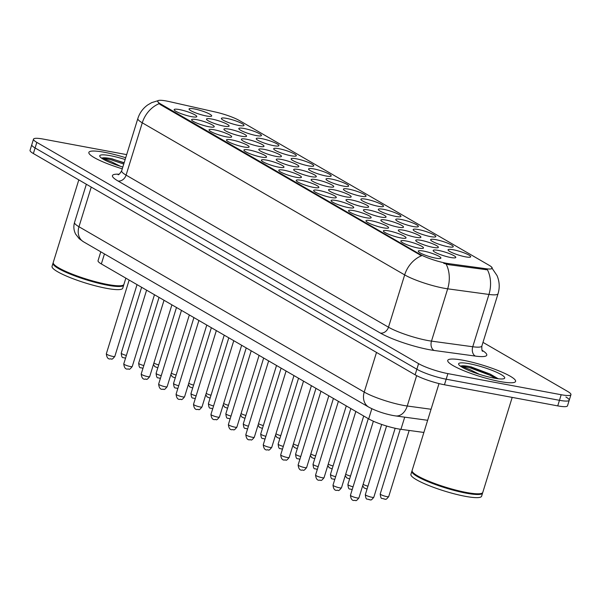 <?xml version="1.0" encoding="UTF-8"?>
<svg xmlns="http://www.w3.org/2000/svg" width="601" height="601" viewBox="0 0 601 601"><rect width="100%" height="100%" fill="white"/><g stroke="black" fill="none" stroke-linecap="round" stroke-linejoin="round"><path stroke-width="0.9" d="M296.338 158.799A11.84 1.931 -162.8 0 1 308.922 162.631A11.84 1.931 -162.8 0 1 313.504 166.101A11.84 1.931 -162.8 0 1 308.546 165.876A11.84 1.931 -162.8 0 1 291.192 159.19A11.84 1.931 -162.8 0 1 296.338 158.799M278.902 148.695A11.84 1.931 -162.8 0 1 291.485 152.526A11.84 1.931 -162.8 0 1 296.068 155.99A11.84 1.931 -162.8 0 1 291.109 155.772A11.84 1.931 -162.8 0 1 273.755 149.086A11.84 1.931 -162.8 0 1 278.902 148.695M261.465 138.591A11.84 1.931 -162.8 0 1 274.048 142.414A11.84 1.931 -162.8 0 1 278.631 145.885A11.84 1.931 -162.8 0 1 273.673 145.66A11.84 1.931 -162.8 0 1 256.319 138.981A11.84 1.931 -162.8 0 1 261.465 138.591M313.775 168.911A11.84 1.931 -162.8 0 1 326.358 172.735A11.84 1.931 -162.8 0 1 330.941 176.206A11.84 1.931 -162.8 0 1 325.982 175.98A11.84 1.931 -162.8 0 1 308.629 169.302A11.84 1.931 -162.8 0 1 313.775 168.911M331.211 179.015A11.84 1.931 -162.8 0 1 343.795 182.839A11.84 1.931 -162.8 0 1 348.377 186.31A11.84 1.931 -162.8 0 1 343.419 186.092A11.84 1.931 -162.8 0 1 326.065 179.406A11.84 1.931 -162.8 0 1 331.211 179.015M244.029 128.486A11.84 1.931 -162.8 0 1 256.612 132.31A11.84 1.931 -162.8 0 1 261.195 135.781A11.84 1.931 -162.8 0 1 256.236 135.556A11.84 1.931 -162.8 0 1 238.882 128.877A11.84 1.931 -162.8 0 1 244.029 128.486M348.648 189.12A11.84 1.931 -162.8 0 1 361.231 192.951A11.84 1.931 -162.8 0 1 365.814 196.414A11.84 1.931 -162.8 0 1 360.855 196.196A11.84 1.931 -162.8 0 1 343.502 189.51A11.84 1.931 -162.8 0 1 348.648 189.12M366.084 199.231A11.84 1.931 -162.8 0 1 378.668 203.055A11.84 1.931 -162.8 0 1 383.25 206.526A11.84 1.931 -162.8 0 1 378.292 206.301A11.84 1.931 -162.8 0 1 360.938 199.615A11.84 1.931 -162.8 0 1 366.084 199.231M383.521 209.336A11.84 1.931 -162.8 0 1 396.104 213.16A11.84 1.931 -162.8 0 1 400.687 216.63A11.84 1.931 -162.8 0 1 395.728 216.405A11.84 1.931 -162.8 0 1 378.375 209.726A11.84 1.931 -162.8 0 1 383.521 209.336M400.957 219.44A11.84 1.931 -162.8 0 1 413.541 223.264A11.84 1.931 -162.8 0 1 418.123 226.735A11.84 1.931 -162.8 0 1 413.165 226.517A11.84 1.931 -162.8 0 1 395.811 219.831A11.84 1.931 -162.8 0 1 400.957 219.44M418.394 229.544A11.84 1.931 -162.8 0 1 430.977 233.376A11.84 1.931 -162.8 0 1 435.56 236.839A11.84 1.931 -162.8 0 1 430.601 236.621A11.84 1.931 -162.8 0 1 413.248 229.935A11.84 1.931 -162.8 0 1 418.394 229.544M435.83 239.656A11.84 1.931 -162.8 0 1 448.414 243.48A11.84 1.931 -162.8 0 1 452.996 246.951A11.84 1.931 -162.8 0 1 448.038 246.726A11.84 1.931 -162.8 0 1 430.684 240.039A11.84 1.931 -162.8 0 1 435.83 239.656M453.267 249.761A11.84 1.931 -162.8 0 1 465.85 253.584A11.84 1.931 -162.8 0 1 470.433 257.055A11.84 1.931 -162.8 0 1 465.474 256.83A11.84 1.931 -162.8 0 1 448.121 250.151A11.84 1.931 -162.8 0 1 453.267 249.761M226.592 118.374A11.84 1.931 -162.8 0 1 239.175 122.206A11.84 1.931 -162.8 0 1 243.758 125.669A11.84 1.931 -162.8 0 1 238.8 125.451A11.84 1.931 -162.8 0 1 221.446 118.765A11.84 1.931 -162.8 0 1 226.592 118.374M246.575 139.244A11.84 1.931 -162.8 0 1 259.159 143.068A11.84 1.931 -162.8 0 1 263.734 146.539A11.84 1.931 -162.8 0 1 258.783 146.321A11.84 1.931 -162.8 0 1 241.429 139.635A11.84 1.931 -162.8 0 1 246.575 139.244M298.885 169.565A11.84 1.931 -162.8 0 1 311.468 173.388A11.84 1.931 -162.8 0 1 316.043 176.859A11.84 1.931 -162.8 0 1 311.093 176.634A11.84 1.931 -162.8 0 1 293.739 169.955A11.84 1.931 -162.8 0 1 298.885 169.565M264.012 149.349A11.84 1.931 -162.8 0 1 276.595 153.18A11.84 1.931 -162.8 0 1 281.17 156.643A11.84 1.931 -162.8 0 1 276.22 156.425A11.84 1.931 -162.8 0 1 258.866 149.739A11.84 1.931 -162.8 0 1 264.012 149.349M316.321 179.669A11.84 1.931 -162.8 0 1 328.905 183.493A11.84 1.931 -162.8 0 1 333.48 186.964A11.84 1.931 -162.8 0 1 328.529 186.746A11.84 1.931 -162.8 0 1 311.175 180.06A11.84 1.931 -162.8 0 1 316.321 179.669M229.139 129.14A11.84 1.931 -162.8 0 1 241.722 132.964A11.84 1.931 -162.8 0 1 246.297 136.435A11.84 1.931 -162.8 0 1 241.347 136.209A11.84 1.931 -162.8 0 1 223.993 129.531A11.84 1.931 -162.8 0 1 229.139 129.14M211.702 119.028A11.84 1.931 -162.8 0 1 224.286 122.859A11.84 1.931 -162.8 0 1 228.861 126.323A11.84 1.931 -162.8 0 1 223.91 126.105A11.84 1.931 -162.8 0 1 206.556 119.419A11.84 1.931 -162.8 0 1 211.702 119.028M281.448 159.453A11.84 1.931 -162.8 0 1 294.032 163.284A11.84 1.931 -162.8 0 1 298.607 166.755A11.84 1.931 -162.8 0 1 293.656 166.53A11.84 1.931 -162.8 0 1 276.302 159.843A11.84 1.931 -162.8 0 1 281.448 159.453M333.758 189.773A11.84 1.931 -162.8 0 1 346.341 193.605A11.84 1.931 -162.8 0 1 350.916 197.068A11.84 1.931 -162.8 0 1 345.966 196.85A11.84 1.931 -162.8 0 1 328.612 190.164A11.84 1.931 -162.8 0 1 333.758 189.773M351.194 199.885A11.84 1.931 -162.8 0 1 363.778 203.709A11.84 1.931 -162.8 0 1 368.353 207.18A11.84 1.931 -162.8 0 1 363.402 206.954A11.84 1.931 -162.8 0 1 346.048 200.268A11.84 1.931 -162.8 0 1 351.194 199.885M368.631 209.989A11.84 1.931 -162.8 0 1 381.214 213.813A11.84 1.931 -162.8 0 1 385.789 217.284A11.84 1.931 -162.8 0 1 380.839 217.059A11.84 1.931 -162.8 0 1 363.485 210.38A11.84 1.931 -162.8 0 1 368.631 209.989M386.067 220.094A11.84 1.931 -162.8 0 1 398.651 223.918A11.84 1.931 -162.8 0 1 403.226 227.388A11.84 1.931 -162.8 0 1 398.275 227.17A11.84 1.931 -162.8 0 1 380.921 220.484A11.84 1.931 -162.8 0 1 386.067 220.094M403.504 230.198A11.84 1.931 -162.8 0 1 416.087 234.029A11.84 1.931 -162.8 0 1 420.662 237.493A11.84 1.931 -162.8 0 1 415.712 237.275A11.84 1.931 -162.8 0 1 398.358 230.589A11.84 1.931 -162.8 0 1 403.504 230.198M420.94 240.31A11.84 1.931 -162.8 0 1 433.524 244.134A11.84 1.931 -162.8 0 1 438.099 247.604A11.84 1.931 -162.8 0 1 433.148 247.379A11.84 1.931 -162.8 0 1 415.794 240.7A11.84 1.931 -162.8 0 1 420.94 240.31M438.377 250.414A11.84 1.931 -162.8 0 1 450.96 254.238A11.84 1.931 -162.8 0 1 455.535 257.709A11.84 1.931 -162.8 0 1 450.585 257.483A11.84 1.931 -162.8 0 1 433.231 250.805A11.84 1.931 -162.8 0 1 438.377 250.414M194.266 108.924A11.84 1.931 -162.8 0 1 206.849 112.748A11.84 1.931 -162.8 0 1 211.424 116.218A11.84 1.931 -162.8 0 1 206.474 116.001A11.84 1.931 -162.8 0 1 189.12 109.314A11.84 1.931 -162.8 0 1 194.266 108.924M196.812 119.682A11.84 1.931 -162.8 0 1 209.396 123.513A11.84 1.931 -162.8 0 1 213.971 126.984A11.84 1.931 -162.8 0 1 209.013 126.758A11.84 1.931 -162.8 0 1 191.666 120.072A11.84 1.931 -162.8 0 1 196.812 119.682M214.249 129.793A11.84 1.931 -162.8 0 1 226.832 133.617A11.84 1.931 -162.8 0 1 231.408 137.088A11.84 1.931 -162.8 0 1 226.449 136.863A11.84 1.931 -162.8 0 1 209.103 130.184A11.84 1.931 -162.8 0 1 214.249 129.793M231.685 139.898A11.84 1.931 -162.8 0 1 244.269 143.722A11.84 1.931 -162.8 0 1 248.844 147.192A11.84 1.931 -162.8 0 1 243.886 146.975A11.84 1.931 -162.8 0 1 226.539 140.288A11.84 1.931 -162.8 0 1 231.685 139.898M249.122 150.002A11.84 1.931 -162.8 0 1 261.705 153.833A11.84 1.931 -162.8 0 1 266.281 157.297A11.84 1.931 -162.8 0 1 261.322 157.079A11.84 1.931 -162.8 0 1 243.976 150.393A11.84 1.931 -162.8 0 1 249.122 150.002M266.559 160.114A11.84 1.931 -162.8 0 1 279.142 163.938A11.84 1.931 -162.8 0 1 283.717 167.409A11.84 1.931 -162.8 0 1 278.759 167.183A11.84 1.931 -162.8 0 1 261.412 160.497A11.84 1.931 -162.8 0 1 266.559 160.114M283.995 170.218A11.84 1.931 -162.8 0 1 296.578 174.042A11.84 1.931 -162.8 0 1 301.154 177.513A11.84 1.931 -162.8 0 1 296.195 177.287A11.84 1.931 -162.8 0 1 278.849 170.609A11.84 1.931 -162.8 0 1 283.995 170.218M301.432 180.323A11.84 1.931 -162.8 0 1 314.015 184.146A11.84 1.931 -162.8 0 1 318.59 187.617A11.84 1.931 -162.8 0 1 313.632 187.399A11.84 1.931 -162.8 0 1 296.285 180.713A11.84 1.931 -162.8 0 1 301.432 180.323M318.868 190.427A11.84 1.931 -162.8 0 1 331.451 194.258A11.84 1.931 -162.8 0 1 336.027 197.721A11.84 1.931 -162.8 0 1 331.068 197.504A11.84 1.931 -162.8 0 1 313.722 190.817A11.84 1.931 -162.8 0 1 318.868 190.427M336.305 200.539A11.84 1.931 -162.8 0 1 348.888 204.363A11.84 1.931 -162.8 0 1 353.463 207.833A11.84 1.931 -162.8 0 1 348.505 207.608A11.84 1.931 -162.8 0 1 331.159 200.922A11.84 1.931 -162.8 0 1 336.305 200.539M353.741 210.643A11.84 1.931 -162.8 0 1 366.325 214.467A11.84 1.931 -162.8 0 1 370.9 217.938A11.84 1.931 -162.8 0 1 365.941 217.712A11.84 1.931 -162.8 0 1 348.595 211.034A11.84 1.931 -162.8 0 1 353.741 210.643M371.178 220.747A11.84 1.931 -162.8 0 1 383.761 224.571A11.84 1.931 -162.8 0 1 388.336 228.042A11.84 1.931 -162.8 0 1 383.378 227.824A11.84 1.931 -162.8 0 1 366.032 221.138A11.84 1.931 -162.8 0 1 371.178 220.747M388.614 230.852A11.84 1.931 -162.8 0 1 401.198 234.683A11.84 1.931 -162.8 0 1 405.773 238.146A11.84 1.931 -162.8 0 1 400.814 237.928A11.84 1.931 -162.8 0 1 383.468 231.242A11.84 1.931 -162.8 0 1 388.614 230.852M406.051 240.963A11.84 1.931 -162.8 0 1 418.634 244.787A11.84 1.931 -162.8 0 1 423.209 248.258A11.84 1.931 -162.8 0 1 418.251 248.033A11.84 1.931 -162.8 0 1 400.905 241.354A11.84 1.931 -162.8 0 1 406.051 240.963M423.487 251.068A11.84 1.931 -162.8 0 1 436.071 254.892A11.84 1.931 -162.8 0 1 440.646 258.362A11.84 1.931 -162.8 0 1 435.687 258.137A11.84 1.931 -162.8 0 1 418.341 251.458A11.84 1.931 -162.8 0 1 423.487 251.068M179.376 109.577A11.84 1.931 -162.8 0 1 191.959 113.409A11.84 1.931 -162.8 0 1 196.535 116.872A11.84 1.931 -162.8 0 1 191.576 116.654A11.84 1.931 -162.8 0 1 174.23 109.968A11.84 1.931 -162.8 0 1 179.376 109.577M423.878 432.457L400.942 429.332A22.199 3.629 -162.8 0 1 398.012 428.859A22.199 3.629 -162.8 0 1 368.683 418.889L101.351 263.944A22.199 3.629 -162.8 0 1 98.038 260.714L100.788 251.811M449.007 263.681A19.976 3.26 -162.8 0 1 446.363 263.253A19.976 3.26 -162.8 0 1 419.971 254.283L160.632 103.965A19.976 3.26 -162.8 0 1 157.65 101.058A19.976 3.26 -162.8 0 1 169.384 101.614L215.827 112.117A19.976 3.26 -162.8 0 1 239.273 120.47L489.191 265.326A19.976 3.26 -162.8 0 1 492.181 268.234A19.976 3.26 -162.8 0 1 486.029 268.73L449.007 263.681L448.692 264.688L443.696 263.298M499.972 381.522A35.519 5.8 17.2 0 0 515.59 381.41A35.519 5.8 17.2 0 0 498.725 370.794A35.519 5.8 17.2 0 0 463.356 360.3A35.519 5.8 17.2 0 0 447.737 360.405A35.519 5.8 17.2 0 0 464.603 371.027A35.519 5.8 17.2 0 0 499.972 381.522A35.519 5.8 17.2 0 0 515.59 381.41A35.519 5.8 17.2 0 0 498.725 370.794A35.519 5.8 17.2 0 0 463.356 360.3A35.519 5.8 17.2 0 0 447.737 360.405A35.519 5.8 17.2 0 0 464.603 371.027A35.519 5.8 17.2 0 0 499.972 381.522M125.714 157.74A35.519 5.8 17.2 0 0 104.484 152.293A35.519 5.8 17.2 0 0 88.858 152.399A35.519 5.8 17.2 0 0 122.281 168.813A35.519 5.8 17.2 0 1 88.858 152.399A35.519 5.8 17.2 0 1 104.484 152.293A35.519 5.8 17.2 0 1 125.714 157.74M491.693 267.7L497.004 275.536C499.536 281.463 499.889 287.526 498.049 293.716A29.599 4.831 -162.8 0 1 488.944 294.445L447.677 288.818A29.599 4.831 -162.8 0 1 443.771 288.18A29.599 4.831 -162.8 0 1 404.668 274.897A25.896 20.802 -59.9 0 1 421.496 255.763L160.422 104.657L159.115 103.68L157.627 101.133M126.676 154.63L43.264 139.086A22.199 3.629 17.2 0 0 33.506 139.154L31.778 144.736A22.199 3.629 17.2 0 0 35.098 147.966L416.854 369.232A22.199 3.629 17.2 0 0 446.182 379.201L559.456 400.304A22.199 3.629 17.2 0 0 569.222 400.236A22.199 3.629 17.2 0 0 565.902 397.006M159.115 103.68A25.896 20.802 120.1 0 0 142.279 122.814L404.668 274.897L388.479 327.199A29.599 4.831 17.2 0 0 427.581 340.482A29.599 4.831 17.2 0 0 431.488 341.12L472.747 346.747L488.944 294.445A25.896 18.225 -82.2 0 0 487.456 269.834L448.692 264.688M33.506 139.154A22.199 3.629 17.2 0 0 36.826 142.384L418.581 363.658A22.199 3.629 17.2 0 0 447.903 373.619L561.184 394.729A22.199 3.629 17.2 0 0 570.95 394.662A22.199 3.629 17.2 0 0 567.629 391.424L482.986 342.367M557.736 405.885A22.199 3.629 17.2 0 0 567.494 405.818L569.222 400.236A22.199 3.629 17.2 0 1 559.456 400.304L446.182 379.201A22.199 3.629 17.2 0 1 416.854 369.232L35.098 147.966A22.199 3.629 17.2 0 1 31.778 144.736L30.05 150.31A22.199 3.629 17.2 0 0 33.371 153.54L415.126 374.814A22.199 3.629 17.2 0 0 444.455 384.775L557.736 405.885L561.184 394.729M439.008 383.581L412.106 470.5A36.999 6.04 17.2 0 0 412.301 471.605A36.999 6.04 17.2 0 0 466.519 492.489A36.999 6.04 17.2 0 0 482.01 493.188A36.999 6.04 17.2 0 0 482.791 492.384L512.195 397.396M412.301 471.605L412.541 472.055A36.623 5.98 17.2 0 0 466.218 492.73A36.623 5.98 17.2 0 0 481.551 493.413L482.01 493.188M412.061 470.868A36.999 6.04 17.2 0 0 411.888 471.199A36.999 6.04 17.2 0 0 429.46 482.257A36.999 6.04 17.2 0 0 466.301 493.188A36.999 6.04 17.2 0 0 482.573 493.075A36.999 6.04 17.2 0 0 482.618 492.707M411.888 471.199L410.919 474.332A36.999 6.04 17.2 0 0 428.49 485.398A36.999 6.04 17.2 0 0 465.332 496.328A36.999 6.04 17.2 0 0 481.604 496.216L482.573 493.075M498.499 378.788L469.749 366.572C465.354 365.769 462.417 365.588 460.922 366.039L470.328 369.788L479.297 374.295M494.097 378.119A24.13 3.944 17.2 0 0 504.201 378.57A24.13 3.944 17.2 0 0 494.871 371.501A24.13 3.944 17.2 0 0 469.231 363.703A24.13 3.944 17.2 0 0 458.743 364.499A24.13 3.944 17.2 0 0 494.097 378.119M460.922 366.039L469.426 367.602L489.815 375.174L495.81 378.412M470.778 366.775L490.153 374.07L498.237 378.758M78.806 179.879L53.234 262.494A36.999 6.04 17.2 0 0 53.421 263.599A36.999 6.04 17.2 0 0 107.647 284.483A36.999 6.04 17.2 0 0 123.137 285.182A36.999 6.04 17.2 0 0 123.919 284.378L125.849 278.143M53.421 263.599L53.669 264.049A36.623 5.98 17.2 0 0 107.346 284.724A36.623 5.98 17.2 0 0 122.679 285.407L123.137 285.182M53.188 262.862A36.999 6.04 17.2 0 0 53.016 263.193A36.999 6.04 17.2 0 0 70.587 274.251A36.999 6.04 17.2 0 0 107.429 285.182A36.999 6.04 17.2 0 0 123.701 285.069A36.999 6.04 17.2 0 0 123.746 284.701M53.016 263.193L52.047 266.326A36.999 6.04 17.2 0 0 69.618 277.392A36.999 6.04 17.2 0 0 106.46 288.322A36.999 6.04 17.2 0 0 122.732 288.21L123.701 285.069M124.174 162.721L110.869 158.566C106.482 157.762 103.545 157.582 102.05 158.033L111.455 161.782L120.418 166.289M125.158 159.52A24.13 3.944 17.2 0 0 110.359 155.697A24.13 3.944 17.2 0 0 99.871 156.493A24.13 3.944 17.2 0 0 122.837 167.033M102.05 158.033L110.554 159.596L123.753 164.058M111.899 158.769L124.099 162.946M404.713 417.169L400.942 429.332M160.632 103.965L160.422 104.657M486.029 268.73L485.721 269.736M419.971 254.283L419.761 254.967M371.831 408.725L368.683 418.889M104.454 253.93L101.351 263.944M117.969 180.976A7.4 5.942 120.1 0 0 126.09 175.116L388.479 327.199A7.4 5.942 120.1 0 1 380.358 333.059L117.969 180.976A36.999 6.04 -162.8 0 1 119.088 174.215M121.665 170.804A29.599 4.831 17.2 0 0 126.09 175.116L142.279 122.814A29.599 4.831 -162.8 0 1 137.854 118.502L121.665 170.804C119.802 173.794 118.6 175.086 118.059 174.681M446.137 264.094A25.896 18.225 -82.2 0 1 447.677 288.818L431.488 341.12A7.4 5.206 97.8 0 0 434.125 350.466A36.999 6.04 -162.8 0 1 380.358 333.059M482.062 350.285A36.999 6.04 -162.8 0 1 475.383 356.085L434.125 350.466M36.826 142.384L33.371 153.54M418.581 363.658L415.126 374.814M447.903 373.619L444.455 384.775M475.383 356.085A7.4 5.206 97.8 0 1 472.747 346.747A29.599 4.831 17.2 0 0 481.859 346.018C481.717 349.564 481.979 351.307 482.648 351.247M91.239 187.084L78.964 226.742A14.8 11.885 120.1 0 0 83.464 241.767L79.212 238.71L75.643 234.12C73.728 230.378 73.36 226.479 74.539 222.43A29.599 4.831 17.2 0 0 78.964 226.742L364.229 392.085A29.599 4.831 17.2 0 0 403.331 405.367A29.599 4.831 17.2 0 0 407.245 406.006L416.643 375.64M376.504 352.426L364.229 392.085A14.8 11.885 120.1 0 0 368.729 407.11L83.464 241.767M427.649 420.294L395.661 415.93A14.8 10.412 -82.2 0 0 407.245 406.006L431.067 409.258M112.86 356.423A4.44 0.729 17.2 0 0 114.814 356.408C111.035 361.126 111.861 358.226 110.276 358.955C108.067 359.285 106.753 357.565 106.332 353.786A4.44 0.729 17.2 0 0 108.435 355.116A4.44 0.729 17.2 0 0 112.86 356.423M125.481 358.354L125.166 358.301C123.167 356.573 121.943 359.909 121.222 353.133A4.44 0.729 17.2 0 0 126.375 355.461M153.894 363.027A4.44 0.729 17.2 0 0 158.702 364.912M130.297 366.527A4.44 0.729 17.2 0 0 132.25 366.52C128.471 371.238 129.298 368.338 127.712 369.059C125.504 369.39 124.189 367.669 123.768 363.89A4.44 0.729 17.2 0 0 125.872 365.22A4.44 0.729 17.2 0 0 130.297 366.527M147.733 376.639A4.44 0.729 17.2 0 0 149.687 376.624C145.908 381.342 146.734 378.442 145.149 379.171C142.94 379.501 141.626 377.774 141.205 373.995A4.44 0.729 17.2 0 0 143.308 375.325A4.44 0.729 17.2 0 0 147.733 376.639M165.17 386.743A4.44 0.729 17.2 0 0 167.123 386.728C163.344 391.446 164.171 388.547 162.586 389.275C160.377 389.606 159.062 387.885 158.641 384.107A4.44 0.729 17.2 0 0 160.745 385.429A4.44 0.729 17.2 0 0 165.17 386.743M182.606 396.848A4.44 0.729 17.2 0 0 184.56 396.833C180.781 401.551 181.607 398.658 180.022 399.38C177.813 399.71 176.499 397.99 176.078 394.211A4.44 0.729 17.2 0 0 178.181 395.541A4.44 0.729 17.2 0 0 182.606 396.848M142.918 368.458L142.602 368.405C140.604 366.678 139.379 370.013 138.658 363.237A4.44 0.729 17.2 0 0 143.812 365.566M160.354 378.562L160.039 378.517C158.04 376.789 156.816 380.117 156.095 373.341A4.44 0.729 17.2 0 0 161.248 375.67M177.791 388.674L177.475 388.622C175.477 386.894 174.252 390.222 173.531 383.453A4.44 0.729 17.2 0 0 178.685 385.774M195.227 398.779L194.912 398.726C192.913 396.998 191.689 400.334 190.968 393.557A4.44 0.729 17.2 0 0 196.121 395.886M171.33 373.131A4.44 0.729 17.2 0 0 176.138 375.016M188.767 383.243A4.44 0.729 17.2 0 0 193.575 385.121M206.203 393.347A4.44 0.729 17.2 0 0 211.011 395.233M223.64 403.451A4.44 0.729 17.2 0 0 228.448 405.337M200.043 406.952A4.44 0.729 17.2 0 0 201.996 406.945C198.217 411.662 199.044 408.763 197.459 409.491C195.25 409.822 193.935 408.094 193.514 404.315A4.44 0.729 17.2 0 0 195.618 405.645A4.44 0.729 17.2 0 0 200.043 406.952M217.479 417.064A4.44 0.729 17.2 0 0 219.433 417.049C215.654 421.767 216.48 418.867 214.895 419.596C212.686 419.926 211.372 418.198 210.951 414.42A4.44 0.729 17.2 0 0 213.055 415.749A4.44 0.729 17.2 0 0 217.479 417.064M234.916 427.168A4.44 0.729 17.2 0 0 236.869 427.153C233.09 431.871 233.917 428.971 232.332 429.7C230.123 430.031 228.808 428.31 228.388 424.531A4.44 0.729 17.2 0 0 230.491 425.854A4.44 0.729 17.2 0 0 234.916 427.168M252.352 437.273A4.44 0.729 17.2 0 0 254.306 437.258C250.527 441.983 251.353 439.083 249.768 439.804C247.559 440.135 246.245 438.414 245.824 434.636A4.44 0.729 17.2 0 0 247.928 435.965A4.44 0.729 17.2 0 0 252.352 437.273M212.664 408.883L212.348 408.83C210.35 407.11 209.125 410.438 208.404 403.662A4.44 0.729 17.2 0 0 213.558 405.991M230.1 418.987L229.785 418.942C227.787 417.214 226.562 420.542 225.841 413.766A4.44 0.729 17.2 0 0 230.994 416.095M247.537 429.099L247.221 429.046C245.223 427.319 243.998 430.647 243.277 423.878A4.44 0.729 17.2 0 0 248.431 426.207M264.973 439.203L264.658 439.151C262.66 437.423 261.435 440.758 260.714 433.982A4.44 0.729 17.2 0 0 265.867 436.311M241.076 413.556A4.44 0.729 17.2 0 0 245.884 415.441M258.513 423.667A4.44 0.729 17.2 0 0 263.321 425.553M275.949 433.772A4.44 0.729 17.2 0 0 280.757 435.657M269.789 447.384A4.44 0.729 17.2 0 0 271.742 447.369C267.963 452.087 268.782 449.187 267.205 449.916C264.996 450.247 263.681 448.519 263.261 444.74A4.44 0.729 17.2 0 0 265.364 446.07A4.44 0.729 17.2 0 0 269.789 447.384M287.225 457.489A4.44 0.729 17.2 0 0 289.179 457.474C285.4 462.192 286.219 459.292 284.641 460.02C282.432 460.351 281.118 458.623 280.697 454.852A4.44 0.729 17.2 0 0 282.801 456.174A4.44 0.729 17.2 0 0 287.225 457.489M304.662 467.593A4.44 0.729 17.2 0 0 306.615 467.578C302.836 472.296 303.655 469.396 302.078 470.125C299.869 470.455 298.554 468.735 298.134 464.956A4.44 0.729 17.2 0 0 300.237 466.278A4.44 0.729 17.2 0 0 304.662 467.593M322.098 477.697A4.44 0.729 17.2 0 0 324.052 477.69C320.273 482.408 321.092 479.508 319.514 480.229C317.305 480.56 315.991 478.839 315.57 475.06A4.44 0.729 17.2 0 0 317.674 476.39A4.44 0.729 17.2 0 0 322.098 477.697M339.535 487.809A4.44 0.729 17.2 0 0 341.488 487.794C337.709 492.512 338.528 489.612 336.951 490.341C334.742 490.671 333.427 488.944 333.007 485.165A4.44 0.729 17.2 0 0 335.11 486.494A4.44 0.729 17.2 0 0 339.535 487.809M356.971 497.913A4.44 0.729 17.2 0 0 358.925 497.898C355.146 502.616 355.965 499.716 354.387 500.445C352.178 500.776 350.864 499.048 350.443 495.277A4.44 0.729 17.2 0 0 352.547 496.599A4.44 0.729 17.2 0 0 356.971 497.913M282.41 449.308L282.094 449.263C280.096 447.535 278.872 450.863 278.15 444.086A4.44 0.729 17.2 0 0 283.304 446.415M299.846 459.412L299.531 459.367C297.533 457.639 296.308 460.967 295.587 454.191A4.44 0.729 17.2 0 0 300.74 456.52M317.283 469.524L316.967 469.471C314.969 467.743 313.745 471.079 313.023 464.303A4.44 0.729 17.2 0 0 318.177 466.631M334.719 479.628L334.404 479.575C332.406 477.848 331.181 481.183 330.46 474.407A4.44 0.729 17.2 0 0 335.613 476.736M352.156 489.732L351.84 489.687C349.842 487.959 348.618 491.287 347.896 484.511A4.44 0.729 17.2 0 0 353.05 486.84M373.814 497.245C370.036 501.963 370.862 499.063 369.277 499.792C367.279 498.064 366.054 501.392 365.333 494.623A4.44 0.729 17.2 0 0 367.444 495.945A4.44 0.729 17.2 0 0 371.861 497.26A4.44 0.729 17.2 0 0 373.814 497.245L395.165 428.273M293.386 443.876A4.44 0.729 17.2 0 0 298.194 445.762M310.822 453.98A4.44 0.729 17.2 0 0 315.63 455.866M328.259 464.092A4.44 0.729 17.2 0 0 333.067 465.978M345.695 474.197A4.44 0.729 17.2 0 0 350.503 476.082M363.132 484.301A4.44 0.729 17.2 0 0 367.94 486.186M388.704 496.591C384.933 501.309 385.752 498.409 384.167 499.138C382.176 497.41 380.944 500.738 380.223 493.969A4.44 0.729 17.2 0 0 382.334 495.292A4.44 0.729 17.2 0 0 386.751 496.606A4.44 0.729 17.2 0 0 388.704 496.591L409.176 430.459M158.679 100.472L151.677 102.636L147.658 104.98C142.91 108.405 139.642 112.913 137.854 118.502M570.95 394.662L569.222 400.236M498.049 293.716L481.859 346.018M395.661 415.93L392.994 415.501C383.956 413.706 375.865 410.911 368.729 407.11M74.539 222.43L86.356 184.252M114.814 356.408L137.036 284.626M106.332 353.786L129.155 280.058M121.222 353.133L141.611 287.278M153.458 364.431L154.803 366.618L157.808 367.804M132.25 366.52L154.472 294.73M123.768 363.89L146.591 290.163M149.687 376.624L171.909 304.835M141.205 373.995L164.028 300.267M167.123 386.728L189.345 314.947M158.641 384.107L181.464 310.379M184.56 396.833L206.782 325.051M176.078 394.211L198.901 320.483M138.658 363.237L159.047 297.382M156.095 373.341L176.484 307.487M173.531 383.453L193.92 317.591M190.968 393.557L211.357 327.703M170.894 374.536L172.239 376.729L175.244 377.909M188.331 384.648L189.676 386.834L192.681 388.021M205.767 394.752L207.112 396.938L210.117 398.125M223.204 404.856L224.549 407.042L227.554 408.229M201.996 406.945L224.218 335.155M193.514 404.315L216.337 330.588M219.433 417.049L241.655 345.259M210.951 414.42L233.774 340.692M236.869 427.153L259.091 355.371M228.388 424.531L251.21 350.804M254.306 437.258L276.528 365.476M245.824 434.636L268.647 360.908M208.404 403.662L228.793 337.807M225.841 413.766L246.23 347.911M243.277 423.878L263.666 358.016M260.714 433.982L281.103 368.128M240.64 414.96L241.985 417.154L244.99 418.334M258.077 425.072L259.422 427.258L262.427 428.445M275.513 435.177L276.858 437.363L279.863 438.55M271.742 447.369L293.964 375.58M263.261 444.74L286.084 371.012M289.179 457.474L311.401 385.684M280.697 454.852L303.52 381.117M306.615 467.578L328.837 395.796M298.134 464.956L320.957 391.228M324.052 477.69L346.274 405.9M315.57 475.06L338.393 401.333M341.488 487.794L363.71 416.005M333.007 485.165L355.83 411.437M358.925 497.898L381.665 424.434M350.443 495.277L373.364 421.226M278.15 444.086L298.539 378.232M295.587 454.191L315.976 388.336M313.023 464.303L333.412 398.448M330.46 474.407L350.841 408.552M347.896 484.511L368.278 418.657M365.333 494.623L386.571 426.011M292.95 445.281L294.295 447.475L297.3 448.654M310.386 455.385L311.731 457.579L314.736 458.758M327.823 465.497L329.168 467.683L332.173 468.87M345.259 475.601L346.604 477.787L349.609 478.974M362.696 485.706L364.041 487.899L367.046 489.079M380.223 493.969L400.258 429.234"/></g></svg>
